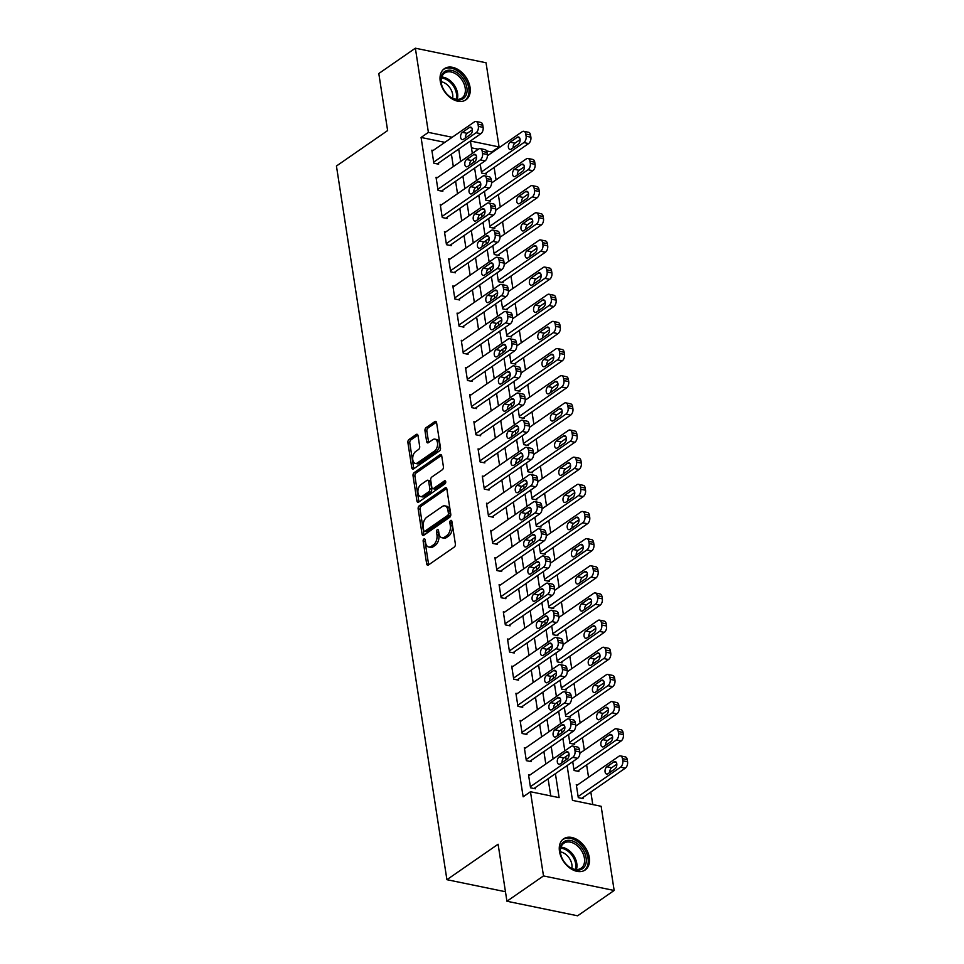 <?xml version="1.0" encoding="UTF-8"?>
<svg xmlns="http://www.w3.org/2000/svg" width="964" height="964" viewBox="0 0 964 964"><rect width="100%" height="100%" fill="white"/><g stroke="black" fill="none" stroke-linecap="round" stroke-linejoin="round"><path stroke-width="1.45" d="M423.919 538.997A1.675 1 -78.4 0 0 423.148 541.19L426.654 563.844A2.386 1.422 -78.4 0 0 427.606 565.181A2.386 1.422 -78.4 0 0 428.426 564.976L454.261 547.082A2.386 1.422 -78.4 0 0 455.37 543.949L451.863 521.295A1.675 1 -78.4 0 0 451.188 520.355A1.675 1 -78.4 0 0 450.622 520.5A1.675 1 -78.4 0 0 449.851 522.693L450.309 525.621A7.628 4.555 -78.4 0 1 446.766 535.623L444.609 537.117A7.628 4.555 -78.4 0 1 442.018 537.767A7.628 4.555 -78.4 0 1 438.957 533.478L438.512 530.537A1.675 1 -78.4 0 0 437.837 529.61A1.675 1 -78.4 0 0 437.27 529.742A1.675 1 -78.4 0 0 436.499 531.935L436.957 534.863A7.628 4.555 -78.4 0 1 433.414 544.877L431.257 546.371A7.628 4.555 -78.4 0 1 428.667 547.01A7.628 4.555 -78.4 0 1 425.606 542.72L425.16 539.792A1.675 1 -78.4 0 0 424.485 538.852A1.675 1 -78.4 0 0 423.919 538.997M425.22 540.226A1.675 1 -78.4 0 0 425.064 541.575L428.57 564.229A2.386 1.422 -78.4 0 0 428.715 564.784M451.923 521.729A1.675 1 -78.4 0 0 451.767 523.078L452.212 526.007L450.309 525.621M438.572 530.971A1.675 1 -78.4 0 0 438.415 532.333L438.861 535.261L436.957 534.863M470.046 87.326A18.943 12.906 -124.7 0 1 465.937 99.834A18.943 12.906 -124.7 0 1 450.658 97.918A18.943 12.906 -124.7 0 1 440.247 81.193A18.943 12.906 -124.7 0 1 444.368 68.685A18.943 12.906 -124.7 0 1 459.635 70.601A18.943 12.906 -124.7 0 1 470.046 87.326M589.281 857.478A18.943 12.906 -124.7 0 1 585.16 869.986A18.943 12.906 -124.7 0 1 569.893 868.07A18.943 12.906 -124.7 0 1 559.482 851.345A18.943 12.906 -124.7 0 1 563.591 838.837A18.943 12.906 -124.7 0 1 578.87 840.753A18.943 12.906 -124.7 0 1 589.281 857.478M418.014 435.595A2.386 1.422 -78.4 0 0 417.051 434.258A2.386 1.422 -78.4 0 0 416.243 434.463L408.989 439.488A2.386 1.422 -78.4 0 0 407.893 442.609L411.785 467.769A2.386 1.422 -78.4 0 0 412.737 469.119A2.386 1.422 -78.4 0 0 413.544 468.914L439.391 451.007A2.386 1.422 -78.4 0 0 440.5 447.886L436.596 422.726A2.386 1.422 -78.4 0 0 435.644 421.376A2.386 1.422 -78.4 0 0 434.836 421.581L426.076 427.654A2.386 1.422 -78.4 0 0 424.967 430.775L426.642 441.548A2.386 1.422 -78.4 0 0 427.594 442.886A2.386 1.422 -78.4 0 0 428.402 442.681L432.752 439.68A6.374 3.808 -78.4 0 1 434.921 439.138A6.374 3.808 -78.4 0 1 437.572 444.392A6.374 3.808 -78.4 0 1 434.511 451.08L417.496 462.865A6.374 3.808 -78.4 0 1 415.327 463.407A6.374 3.808 -78.4 0 1 412.688 458.153A6.374 3.808 -78.4 0 1 415.737 451.465L418.569 449.501A2.386 1.422 -78.4 0 0 419.677 446.368L418.014 435.595M567.097 765.573L572.483 800.385L601.138 806.29L614.164 890.471L577.605 915.8L506.931 901.244L498.099 844.223L446.91 879.686L336.436 166.013L387.624 130.562L378.792 73.529L415.363 48.2L486.037 62.756L499.063 146.938L470.408 141.033L472.324 153.397M506.931 901.244L543.491 875.927L530.465 791.733L559.12 797.638L555.409 773.67M444.874 142.347L421.075 137.454L523.151 796.806L530.465 791.733M421.075 137.454L428.39 132.381L415.363 48.2M419.256 505.799A2.386 1.422 -78.4 0 0 418.159 508.932L422.051 534.092A2.386 1.422 -78.4 0 0 423.003 535.43A2.386 1.422 -78.4 0 0 423.811 535.237L449.658 517.331A2.386 1.422 -78.4 0 0 450.766 514.21L446.862 489.037A2.386 1.422 -78.4 0 0 445.91 487.7A2.386 1.422 -78.4 0 0 445.103 487.904L419.256 505.799L421.172 506.196A2.386 1.422 -78.4 0 0 420.063 509.329L423.955 534.49A2.386 1.422 -78.4 0 0 424.1 535.032M416.918 500.931L413.026 475.77A2.386 1.422 -78.4 0 1 414.122 472.649L439.97 454.743A2.386 1.422 -78.4 0 1 440.777 454.538A2.386 1.422 -78.4 0 1 441.729 455.888L443.404 466.648A2.386 1.422 -78.4 0 1 442.295 469.781L431.812 477.035A2.386 1.422 -78.4 0 0 430.715 480.168L431.812 487.302A2.386 1.422 -78.4 0 0 432.776 488.652A2.386 1.422 -78.4 0 0 433.583 488.447L444.488 480.891A1.675 1 -78.4 0 1 445.055 480.747A1.675 1 -78.4 0 1 445.754 482.121A1.675 1 -78.4 0 1 444.958 483.868L418.677 502.075A2.386 1.422 -78.4 0 1 417.87 502.28A2.386 1.422 -78.4 0 1 416.918 500.931L418.822 501.328L414.93 476.168L413.026 475.77M550.757 795.915L548.094 778.743M545.817 764.006L543.889 751.583M541.611 736.845L539.683 724.422M537.406 709.685L535.478 697.273M533.2 682.536L531.272 670.113M528.995 655.375L527.067 642.964M524.79 628.215L522.874 615.803M520.584 601.066L518.668 588.643M516.379 573.905L514.463 561.494M512.173 546.757L510.257 534.333M507.98 519.596L506.052 507.172M503.774 492.435L501.846 480.024M499.569 465.287L497.641 452.863M495.363 438.126L493.435 425.702M491.158 410.965L489.242 398.554M486.953 383.817L485.037 371.393M482.747 356.656L480.831 344.244M478.542 329.507L476.626 317.084M474.348 302.347L472.42 289.923M470.143 275.186L468.215 262.774M465.937 248.037L464.009 235.614M461.732 220.877L459.804 208.453M457.526 193.716L455.598 181.304M453.321 166.567L451.405 154.144M529.863 775.044L528.525 774.779L530.537 787.805L535.321 788.793L535.153 787.709M525.657 747.895L524.32 747.618L526.332 760.656L531.116 761.632L530.947 760.548M521.452 720.735L520.114 720.457L522.139 733.496L526.91 734.484L526.742 733.387M517.246 693.586L515.909 693.309L517.933 706.335L522.705 707.323L522.536 706.238M513.041 666.425L511.703 666.148L513.728 679.186L518.499 680.162L518.331 679.078M508.847 639.265L507.51 638.987L509.522 652.026L514.294 653.014L514.125 651.929M504.642 612.116L503.304 611.839L505.317 624.865L510.089 625.853L509.92 624.768M500.437 584.955L499.099 584.678L501.111 597.716L505.883 598.692L505.726 597.608M496.231 557.794L494.894 557.529L496.906 570.555L501.69 571.544L501.521 570.459M492.026 530.646L490.688 530.369L492.7 543.407L497.484 544.383L497.316 543.298M487.82 503.485L486.483 503.208L488.507 516.246L493.279 517.234L493.11 516.138M483.615 476.324L482.277 476.059L484.302 489.085L489.073 490.074L488.905 488.989M479.409 449.176L478.072 448.899L480.096 461.937L484.868 462.913L484.699 461.828M475.216 422.015L473.866 421.738L475.891 434.776L480.662 435.764L480.494 434.68M471.01 394.866L469.673 394.589L471.685 407.615L476.457 408.603L476.288 407.519M466.805 367.706L465.467 367.429L467.48 380.467L472.252 381.443L472.095 380.358M462.599 340.545L461.262 340.268L463.274 353.306L468.058 354.294L467.889 353.21M458.394 313.396L457.057 313.119L459.069 326.157L463.853 327.133L463.684 326.049M454.189 286.236L452.851 285.959L454.875 298.997L459.647 299.985L459.479 298.888M449.983 259.075L448.646 258.81L450.67 271.836L455.442 272.824L455.273 271.74M445.778 231.926L444.44 231.649L446.465 244.687L451.236 245.663L451.068 244.579M441.584 204.766L440.235 204.488L442.259 217.527L447.031 218.515L446.862 217.43M437.379 177.617L436.041 177.34L438.054 190.366L442.825 191.354L442.657 190.27M433.173 150.456L431.836 150.179L433.848 163.217L438.62 164.193L438.451 163.109M592.776 804.566L590.836 792.047M588.558 777.297L586.63 764.886M584.353 750.149L582.425 737.725M580.147 722.988L578.219 710.576M575.942 695.839L574.014 683.416M571.736 668.679L569.82 656.255M567.531 641.518L565.615 629.106M563.325 614.369L561.409 601.946M559.12 587.209L557.204 574.797M554.927 560.048L552.999 547.636M550.721 532.899L548.793 520.476M546.516 505.738L544.588 493.327M542.31 478.59L540.382 466.166M538.105 451.429L536.189 439.006M533.899 424.268L531.983 411.857M529.694 397.12L527.778 384.696M525.488 369.959L523.572 357.548M521.295 342.798L519.367 330.387M517.09 315.65L515.162 303.226M512.884 288.489L510.956 276.078M508.679 261.34L506.751 248.917M504.473 234.18L502.545 221.756M500.268 207.019L498.352 194.608M496.062 179.87L494.146 167.447M491.857 152.71L491.748 151.999L486.567 150.926M478.337 149.239L471.468 147.829M577.617 784.877L576.279 784.6L578.292 797.638L583.075 798.626L582.907 797.541M572.724 761.681L574.086 770.489L578.87 771.465L578.701 770.381M568.519 734.52L569.881 743.328L574.664 744.304L574.496 743.22M564.314 707.359L565.687 716.168L570.459 717.156L570.29 716.071M560.12 680.21L561.482 689.019L566.254 689.995L566.085 688.911M555.915 653.05L557.276 661.858L562.048 662.846L561.879 661.75M551.709 625.889L553.071 634.698L557.843 635.686L557.674 634.601M547.504 598.74L548.865 607.549L553.637 608.525L553.469 607.441M543.298 571.58L544.66 580.388L549.444 581.376L549.275 580.292M539.093 544.419L540.455 553.228L545.238 554.216L545.07 553.131M534.887 517.27L536.249 526.079L541.033 527.055L540.864 525.97M530.682 490.11L532.056 498.918L536.827 499.906L536.659 498.822M526.489 462.961L527.85 471.77L532.622 472.746L532.453 471.661M522.283 435.8L523.645 444.609L528.417 445.597L528.248 444.5M518.078 408.64L519.439 417.448L524.211 418.436L524.042 417.352M513.872 381.491L515.234 390.3L520.006 391.276L519.837 390.191M509.667 354.33L511.028 363.139L515.8 364.127L515.644 363.042M505.461 327.17L506.823 335.978L511.607 336.966L511.438 335.882M501.256 300.021L502.618 308.829L507.401 309.806L507.233 308.721M497.05 272.86L498.424 281.669L503.196 282.657L503.027 281.572M492.845 245.712L494.219 254.52L498.991 255.496L498.822 254.412M488.652 218.551L490.013 227.359L494.785 228.348L494.616 227.251M484.446 191.39L485.808 200.199L490.58 201.187L490.411 200.102M480.241 164.242L481.602 173.05L486.374 174.026L486.205 172.942M446.91 879.686L505.461 891.736M614.164 890.471L543.491 875.927M491.748 151.999L499.063 146.938M473.228 159.229L473.71 162.314M474.613 168.134L476.529 180.557M477.433 186.389L477.915 189.462M478.807 195.294L480.735 207.718M481.639 213.538L482.108 216.623M483.012 222.455L484.94 234.867M485.844 240.699L486.314 243.772M487.218 249.604L489.146 262.027M490.049 267.859L490.519 270.932M491.423 276.764L493.351 289.176M494.255 295.008L494.725 298.093M495.629 303.925L497.557 316.337M498.448 322.169L498.93 325.242M499.834 331.074L501.75 343.497M502.654 349.329L503.136 352.402M504.039 358.234L505.955 370.646M506.859 376.478L507.341 379.563M508.245 385.383L510.161 397.807M511.065 403.639L511.547 406.712M512.45 412.544L514.366 424.967M515.27 430.788L515.74 433.872M516.644 439.704L518.572 452.116M519.476 457.948L519.945 461.021M520.849 466.853L522.777 479.277M523.681 485.109L524.151 488.182M525.055 494.014L526.983 506.425M527.886 512.258L528.356 515.342M529.26 521.175L531.188 533.586M532.08 539.418L532.562 542.491M533.466 548.323L535.382 560.747M536.285 566.579L536.767 569.652M537.671 575.484L539.587 587.895M540.491 593.728L540.973 596.812M541.876 602.633L543.792 615.056M544.696 620.888L545.178 623.961M546.082 629.793L547.998 642.217M548.902 648.037L549.384 651.122M550.275 656.954L552.203 669.365M553.107 675.198L553.577 678.27M554.481 684.103L556.409 696.526M557.312 702.358L557.782 705.431M558.686 711.263L560.614 723.687M561.518 729.507L561.988 732.592M562.892 738.424L564.82 750.836M565.723 756.668L566.193 759.74M452.188 137.286L428.39 132.381M553.119 758.933L551.203 746.522M548.926 731.784L546.998 719.361M544.72 704.624L542.792 692.2M540.515 677.463L538.587 665.052M536.309 650.314L534.381 637.891M532.104 623.154L530.176 610.73M527.898 595.993L525.983 583.582M523.693 568.844L521.777 556.421M519.488 541.684L517.572 529.272M515.282 514.535L513.366 502.111M511.089 487.374L509.161 474.951M506.883 460.214L504.955 447.802M502.678 433.065L500.75 420.641M498.472 405.904L496.544 393.481M494.267 378.744L492.351 366.332M490.061 351.595L488.146 339.171M485.856 324.434L483.94 312.023M481.651 297.286L479.735 284.862M477.457 270.125L475.529 257.701M473.252 242.964L471.324 230.553M469.046 215.816L467.118 203.392M464.841 188.655L462.913 176.231M460.635 161.494L458.719 149.083M428.667 547.01L430.583 547.407A7.628 4.555 -78.4 0 0 433.173 546.757L431.257 546.371M438.861 535.261A7.628 4.555 -78.4 0 1 435.33 545.263L433.173 546.757M442.018 537.767L443.934 538.165A7.628 4.555 -78.4 0 0 446.525 537.514L444.609 537.117M452.212 526.007A7.628 4.555 -78.4 0 1 448.682 536.02L446.525 537.514M446.718 488.495L421.172 506.196M423.702 530.357A1.675 1 -78.4 0 0 424.365 531.297A1.675 1 -78.4 0 0 424.931 531.152L447.621 515.439A1.675 1 -78.4 0 0 448.393 513.246L447.911 510.161A7.628 4.555 -78.4 0 0 444.862 505.871A7.628 4.555 -78.4 0 0 442.259 506.522L426.751 517.258A7.628 4.555 -78.4 0 0 423.22 527.26L423.702 530.357M424.365 531.297L426.281 531.682A1.675 1 -78.4 0 0 426.847 531.55L424.931 531.152M444.862 505.871L446.766 506.257A7.628 4.555 -78.4 0 1 449.827 510.546L450.296 513.643A1.675 1 -78.4 0 1 449.525 515.836L426.847 531.55M441.584 455.333L416.038 473.035A2.386 1.422 -78.4 0 0 414.93 476.168M432.776 488.652L434.68 489.037A2.386 1.422 -78.4 0 0 435.487 488.844L445.742 481.747M420.943 484.567A6.374 3.808 -78.4 0 0 417.894 491.254A6.374 3.808 -78.4 0 0 420.533 496.52A6.374 3.808 -78.4 0 0 422.702 495.978L428.703 491.833A2.386 1.422 -78.4 0 0 429.811 488.7L428.703 481.554A2.386 1.422 -78.4 0 0 427.751 480.217A2.386 1.422 -78.4 0 0 426.932 480.421L420.943 484.567M420.533 496.52L422.449 496.918A6.374 3.808 -78.4 0 0 424.618 496.376L422.702 495.978M427.751 480.217L429.655 480.614A2.386 1.422 -78.4 0 1 430.607 481.952L431.715 489.097A2.386 1.422 -78.4 0 1 430.607 492.218L424.618 496.376M415.327 463.407L417.243 463.805A6.374 3.808 -78.4 0 0 419.412 463.262L417.496 462.865M434.921 439.138L436.825 439.524A6.374 3.808 -78.4 0 1 439.476 444.79A6.374 3.808 -78.4 0 1 436.427 451.477L419.412 463.262M436.451 422.172L427.992 428.04A2.386 1.422 -78.4 0 0 426.883 431.173L428.546 441.934A2.386 1.422 -78.4 0 0 428.691 442.488M417.87 435.053L410.905 439.873A2.386 1.422 -78.4 0 0 409.796 443.006L413.689 468.167A2.386 1.422 -78.4 0 0 413.833 468.709M581.726 798.349L625.323 768.151A4.856 2.892 101.6 0 0 627.564 761.789L627.239 759.608A4.856 2.892 101.6 0 0 625.287 756.885L620.515 755.896A4.856 2.892 -78.4 0 0 618.864 756.306L576.448 785.696M620.515 755.896A4.856 2.892 -78.4 0 1 622.455 758.632L622.792 760.801A4.856 2.892 -78.4 0 1 620.539 767.175L578.123 796.553M616.827 764.175L611.658 767.754A3.892 2.314 -78.4 0 0 609.802 772.441M613.899 761.909L606.874 766.778A3.892 2.314 -78.4 0 0 605.018 770.851A3.892 2.314 -78.4 0 0 606.633 774.056A3.892 2.314 -78.4 0 0 607.959 773.731L614.972 768.862A3.892 2.314 -78.4 0 0 616.84 764.789A3.892 2.314 -78.4 0 0 615.225 761.584A3.892 2.314 -78.4 0 0 613.899 761.909L616.297 762.404M528.694 775.863L571.11 746.473A4.856 2.892 -78.4 0 1 572.761 746.064A4.856 2.892 -78.4 0 1 574.701 748.799L575.038 750.968A4.856 2.892 -78.4 0 1 572.785 757.343L530.369 786.72M533.984 788.516L577.569 758.319L572.785 757.343M566.145 752.077A3.892 2.314 101.6 0 1 567.471 751.751A3.892 2.314 101.6 0 1 569.085 754.957A3.892 2.314 101.6 0 1 567.218 759.029L560.205 763.898A3.892 2.314 101.6 0 1 558.879 764.223A3.892 2.314 101.6 0 1 557.264 761.018A3.892 2.314 101.6 0 1 559.12 756.945L566.145 752.077L568.555 752.571M562.048 762.608A3.892 2.314 101.6 0 1 563.904 757.933L569.073 754.342M572.761 746.064L577.532 747.052A4.856 2.892 101.6 0 1 579.485 749.775L579.822 751.956A4.856 2.892 101.6 0 1 577.569 758.319M577.532 771.188L621.117 741.003A4.856 2.892 101.6 0 0 623.371 734.628L623.033 732.459A4.856 2.892 101.6 0 0 621.081 729.724L616.309 728.736A4.856 2.892 -78.4 0 0 614.658 729.158L579.894 753.233M616.309 728.736A4.856 2.892 -78.4 0 1 618.249 731.471L618.587 733.64A4.856 2.892 -78.4 0 1 616.333 740.015L573.917 769.393M612.622 737.026L607.453 740.605A3.892 2.314 -78.4 0 0 605.597 745.293M609.694 734.761L602.669 739.617A3.892 2.314 -78.4 0 0 600.813 743.69A3.892 2.314 -78.4 0 0 602.428 746.907A3.892 2.314 -78.4 0 0 603.753 746.57L610.766 741.714A3.892 2.314 -78.4 0 0 612.634 737.629A3.892 2.314 -78.4 0 0 611.019 734.423A3.892 2.314 -78.4 0 0 609.694 734.761L612.104 735.255M573.327 744.039L616.912 713.842A4.856 2.892 101.6 0 0 619.165 707.468L618.828 705.299A4.856 2.892 101.6 0 0 616.876 702.563L612.104 701.587A4.856 2.892 -78.4 0 0 610.453 701.997L575.689 726.085M612.104 701.587A4.856 2.892 -78.4 0 1 614.056 704.31L614.381 706.491A4.856 2.892 -78.4 0 1 612.128 712.854L569.724 742.244M608.417 709.866L603.247 713.444A3.892 2.314 -78.4 0 0 601.391 718.132M605.488 707.6L598.463 712.468A3.892 2.314 -78.4 0 0 596.608 716.541A3.892 2.314 -78.4 0 0 598.222 719.746A3.892 2.314 -78.4 0 0 599.548 719.409L606.561 714.553A3.892 2.314 -78.4 0 0 608.429 710.48A3.892 2.314 -78.4 0 0 606.814 707.275A3.892 2.314 -78.4 0 0 605.488 707.6L607.898 708.094M569.122 716.879L612.706 686.681A4.856 2.892 101.6 0 0 614.96 680.319L614.622 678.138A4.856 2.892 101.6 0 0 612.67 675.415L607.898 674.426A4.856 2.892 -78.4 0 0 606.248 674.836L571.483 698.924M607.898 674.426A4.856 2.892 -78.4 0 1 609.851 677.162L610.188 679.331A4.856 2.892 -78.4 0 1 607.935 685.705L565.519 715.083M604.211 682.705L599.042 686.296A3.892 2.314 -78.4 0 0 597.198 690.971M601.283 680.439L594.27 685.308A3.892 2.314 -78.4 0 0 592.402 689.381A3.892 2.314 -78.4 0 0 594.017 692.586A3.892 2.314 -78.4 0 0 595.342 692.26L602.367 687.392A3.892 2.314 -78.4 0 0 604.223 683.319A3.892 2.314 -78.4 0 0 602.608 680.114A3.892 2.314 -78.4 0 0 601.283 680.439L603.693 680.933M524.488 748.703L566.904 719.325A4.856 2.892 -78.4 0 1 568.555 718.903A4.856 2.892 -78.4 0 1 570.507 721.638L570.833 723.807A4.856 2.892 -78.4 0 1 568.579 730.182L526.175 759.56M529.778 761.355L573.363 731.17L568.579 730.182M561.94 724.928A3.892 2.314 101.6 0 1 563.265 724.591A3.892 2.314 101.6 0 1 564.88 727.796A3.892 2.314 101.6 0 1 563.012 731.881L555.999 736.737A3.892 2.314 101.6 0 1 554.674 737.074A3.892 2.314 101.6 0 1 553.059 733.869A3.892 2.314 101.6 0 1 554.915 729.784L561.94 724.928L564.35 725.422M557.843 735.46A3.892 2.314 101.6 0 1 559.698 730.772L564.868 727.193M568.555 718.903L573.327 719.891A4.856 2.892 101.6 0 1 575.279 722.626L575.616 724.795A4.856 2.892 101.6 0 1 573.363 731.17M520.283 721.542L562.699 692.164A4.856 2.892 -78.4 0 1 564.35 691.754A4.856 2.892 -78.4 0 1 566.302 694.49L566.639 696.659A4.856 2.892 -78.4 0 1 564.386 703.033L521.97 732.411M525.573 734.207L569.158 704.009L564.386 703.033M557.734 697.767A3.892 2.314 101.6 0 1 559.06 697.442A3.892 2.314 101.6 0 1 560.674 700.647A3.892 2.314 101.6 0 1 558.819 704.72L551.794 709.588A3.892 2.314 101.6 0 1 550.468 709.914A3.892 2.314 101.6 0 1 548.853 706.708A3.892 2.314 101.6 0 1 550.721 702.636L557.734 697.767L560.144 698.261M553.637 708.299A3.892 2.314 101.6 0 1 555.493 703.612L560.662 700.033M564.35 691.754L569.122 692.73A4.856 2.892 101.6 0 1 571.074 695.466L571.411 697.635A4.856 2.892 101.6 0 1 569.158 704.009M516.077 694.393L558.493 665.015A4.856 2.892 -78.4 0 1 560.144 664.594A4.856 2.892 -78.4 0 1 562.096 667.329L562.434 669.498A4.856 2.892 -78.4 0 1 560.18 675.872L517.764 705.25M521.367 707.046L564.952 676.861L560.18 675.872M553.529 670.607A3.892 2.314 101.6 0 1 554.854 670.281A3.892 2.314 101.6 0 1 556.469 673.487A3.892 2.314 101.6 0 1 554.613 677.559L547.588 682.428A3.892 2.314 101.6 0 1 546.263 682.753A3.892 2.314 101.6 0 1 544.648 679.548A3.892 2.314 101.6 0 1 546.516 675.475L553.529 670.607L555.939 671.113M549.444 681.15A3.892 2.314 101.6 0 1 551.288 676.463L556.457 672.872M560.144 664.594L564.928 665.582A4.856 2.892 101.6 0 1 566.868 668.317L567.206 670.486A4.856 2.892 101.6 0 1 564.952 676.861M564.916 689.718L608.501 659.533A4.856 2.892 101.6 0 0 610.754 653.158L610.417 650.989A4.856 2.892 101.6 0 0 608.477 648.254L603.693 647.266A4.856 2.892 -78.4 0 0 602.042 647.688L567.278 671.763M603.693 647.266A4.856 2.892 -78.4 0 1 605.645 650.001L605.982 652.17A4.856 2.892 -78.4 0 1 603.729 658.545L561.313 687.922M600.006 655.556L594.836 659.135A3.892 2.314 -78.4 0 0 592.993 663.822M597.077 653.291L590.064 658.147A3.892 2.314 -78.4 0 0 588.197 662.232A3.892 2.314 -78.4 0 0 589.811 665.437A3.892 2.314 -78.4 0 0 591.137 665.1L598.162 660.244A3.892 2.314 -78.4 0 0 600.018 656.159A3.892 2.314 -78.4 0 0 598.403 652.953A3.892 2.314 -78.4 0 0 597.077 653.291L599.488 653.785M511.872 667.233L554.288 637.855A4.856 2.892 -78.4 0 1 555.939 637.445A4.856 2.892 -78.4 0 1 557.891 640.168L558.228 642.349A4.856 2.892 -78.4 0 1 555.975 648.712L513.559 678.102M517.162 679.885L560.747 649.7L555.975 648.712M549.323 643.458A3.892 2.314 101.6 0 1 550.649 643.121A3.892 2.314 101.6 0 1 552.264 646.338A3.892 2.314 101.6 0 1 550.408 650.411L543.383 655.267A3.892 2.314 101.6 0 1 542.057 655.604A3.892 2.314 101.6 0 1 540.455 652.399A3.892 2.314 101.6 0 1 542.31 648.314L549.323 643.458L551.733 643.952M545.238 653.99A3.892 2.314 101.6 0 1 547.082 649.302L552.252 645.723M555.939 637.445L560.723 638.421A4.856 2.892 101.6 0 1 562.663 641.156L563 643.325A4.856 2.892 101.6 0 1 560.747 649.7M577.689 843.849A16.4 11.158 -124.7 0 1 585.51 864.853A16.4 11.158 -124.7 0 1 568.724 866.588A16.4 11.158 -124.7 0 1 568.121 866.106A16.4 11.158 -124.7 0 1 561.229 856.165A16.4 11.158 -124.7 0 1 563.639 841.909A16.4 11.158 -124.7 0 1 577.689 843.849M567.941 865.949A15.183 10.339 55.3 0 0 568.326 866.262A15.183 10.339 55.3 0 0 581.123 868.203A15.183 10.339 55.3 0 0 576.629 845.199A15.183 10.339 55.3 0 0 563.832 843.247A15.183 10.339 55.3 0 0 561.313 856.381M560.385 851.875A11.954 8.134 -124.7 0 1 565.76 854.357A11.954 8.134 -124.7 0 1 571.833 868.407M583.931 870.697L583.895 870.721A18.822 12.821 55.3 0 0 583.931 870.697A18.822 12.821 55.3 0 0 578.352 842.162A18.822 12.821 55.3 0 0 562.482 839.74A18.822 12.821 55.3 0 0 562.458 839.764L562.482 839.74M441.09 82.422A16.4 11.158 -124.7 0 1 451.706 70.408A16.4 11.158 -124.7 0 1 466.877 87.724A16.4 11.158 -124.7 0 1 462.142 99.22A16.4 11.158 -124.7 0 1 448.899 95.954A16.4 11.158 -124.7 0 1 442.006 86.013A16.4 11.158 -124.7 0 1 441.09 82.422M448.718 95.797A15.183 10.339 55.3 0 0 461.901 98.063A15.183 10.339 55.3 0 0 465.19 88.037A15.183 10.339 55.3 0 0 456.852 74.626A15.183 10.339 55.3 0 0 444.609 73.095A15.183 10.339 55.3 0 0 441.307 83.121A15.183 10.339 55.3 0 0 442.09 86.23M441.163 81.723A11.954 8.134 -124.7 0 1 452.658 94.436A11.954 8.134 -124.7 0 1 452.61 98.256M464.696 100.545L464.672 100.569A18.822 12.821 55.3 0 0 464.696 100.545A18.822 12.821 55.3 0 0 468.781 88.122A18.822 12.821 55.3 0 0 458.442 71.493A18.822 12.821 55.3 0 0 443.259 69.601A18.822 12.821 55.3 0 0 443.235 69.613L443.235 69.613M560.711 662.569L604.295 632.372A4.856 2.892 101.6 0 0 606.549 625.998L606.211 623.829A4.856 2.892 101.6 0 0 604.271 621.093L599.488 620.117A4.856 2.892 -78.4 0 0 597.837 620.527L563.072 644.615M599.488 620.117A4.856 2.892 -78.4 0 1 601.44 622.852L601.777 625.021A4.856 2.892 -78.4 0 1 599.524 631.396L557.108 660.774M595.8 628.395L590.631 631.974A3.892 2.314 -78.4 0 0 588.787 636.662M592.872 626.13L585.859 630.998A3.892 2.314 -78.4 0 0 584.003 635.071A3.892 2.314 -78.4 0 0 585.606 638.276A3.892 2.314 -78.4 0 0 586.931 637.951L593.957 633.083A3.892 2.314 -78.4 0 0 595.812 629.01A3.892 2.314 -78.4 0 0 594.198 625.805A3.892 2.314 -78.4 0 0 592.872 626.13L595.282 626.624M556.505 635.409L600.09 605.223A4.856 2.892 101.6 0 0 602.343 598.849L602.006 596.68A4.856 2.892 101.6 0 0 600.066 593.945L595.294 592.956A4.856 2.892 -78.4 0 0 593.631 593.378L558.867 617.454M595.294 592.956A4.856 2.892 -78.4 0 1 597.234 595.692L597.572 597.861A4.856 2.892 -78.4 0 1 595.318 604.235L552.902 633.613M591.595 601.235L586.425 604.826A3.892 2.314 -78.4 0 0 584.582 609.513M588.679 598.969L581.654 603.838A3.892 2.314 -78.4 0 0 579.798 607.91A3.892 2.314 -78.4 0 0 581.413 611.116A3.892 2.314 -78.4 0 0 582.726 610.79L589.751 605.922A3.892 2.314 -78.4 0 0 591.607 601.849A3.892 2.314 -78.4 0 0 589.992 598.644A3.892 2.314 -78.4 0 0 588.679 598.969L591.077 599.475M552.3 608.248L595.885 578.063A4.856 2.892 101.6 0 0 598.138 571.688L597.801 569.519A4.856 2.892 101.6 0 0 595.86 566.784L591.089 565.808A4.856 2.892 -78.4 0 0 589.438 566.217L554.662 590.305M591.089 565.808A4.856 2.892 -78.4 0 1 593.029 568.531L593.366 570.712A4.856 2.892 -78.4 0 1 591.113 577.075L548.697 606.464M587.389 574.086L582.22 577.665A3.892 2.314 -78.4 0 0 580.376 582.352M584.473 571.821L577.448 576.677A3.892 2.314 -78.4 0 0 575.592 580.762A3.892 2.314 -78.4 0 0 577.207 583.967A3.892 2.314 -78.4 0 0 578.521 583.63L585.546 578.774A3.892 2.314 -78.4 0 0 587.401 574.701A3.892 2.314 -78.4 0 0 585.787 571.483A3.892 2.314 -78.4 0 0 584.473 571.821L586.871 572.315M548.094 581.099L591.679 550.902A4.856 2.892 101.6 0 0 593.932 544.539L593.607 542.358A4.856 2.892 101.6 0 0 591.655 539.635L586.883 538.647A4.856 2.892 -78.4 0 0 585.232 539.057L550.456 563.145M586.883 538.647A4.856 2.892 -78.4 0 1 588.823 541.382L589.161 543.551A4.856 2.892 -78.4 0 1 586.907 549.926L544.491 579.304M583.196 546.925L578.014 550.504A3.892 2.314 -78.4 0 0 576.171 555.192M580.268 544.66L573.243 549.528A3.892 2.314 -78.4 0 0 571.387 553.601A3.892 2.314 -78.4 0 0 573.002 556.806A3.892 2.314 -78.4 0 0 574.327 556.481L581.34 551.613A3.892 2.314 -78.4 0 0 583.196 547.54A3.892 2.314 -78.4 0 0 581.593 544.335A3.892 2.314 -78.4 0 0 580.268 544.66L582.666 545.154M543.901 553.938L587.486 523.753A4.856 2.892 101.6 0 0 589.739 517.379L589.402 515.21A4.856 2.892 101.6 0 0 587.45 512.474L582.678 511.486A4.856 2.892 -78.4 0 0 581.027 511.908L546.263 535.984M582.678 511.486A4.856 2.892 -78.4 0 1 584.618 514.222L584.955 516.391A4.856 2.892 -78.4 0 1 582.702 522.765L540.286 552.143M578.99 519.777L573.821 523.356A3.892 2.314 -78.4 0 0 571.965 528.043M576.062 517.511L569.037 522.368A3.892 2.314 -78.4 0 0 567.181 526.44A3.892 2.314 -78.4 0 0 568.796 529.658A3.892 2.314 -78.4 0 0 570.122 529.32L577.135 524.464A3.892 2.314 -78.4 0 0 579.003 520.379A3.892 2.314 -78.4 0 0 577.388 517.174A3.892 2.314 -78.4 0 0 576.062 517.511L578.472 518.005M507.667 640.084L550.082 610.694A4.856 2.892 -78.4 0 1 551.745 610.284A4.856 2.892 -78.4 0 1 553.685 613.02L554.023 615.189A4.856 2.892 -78.4 0 1 551.769 621.563L509.353 650.941M512.956 652.736L556.541 622.539L551.769 621.563M545.13 616.297A3.892 2.314 101.6 0 1 546.443 615.972A3.892 2.314 101.6 0 1 548.058 619.177A3.892 2.314 101.6 0 1 546.202 623.25L539.177 628.118A3.892 2.314 101.6 0 1 537.864 628.444A3.892 2.314 101.6 0 1 536.249 625.238A3.892 2.314 101.6 0 1 538.105 621.165L545.13 616.297L547.528 616.791M541.033 626.829A3.892 2.314 101.6 0 1 542.877 622.141L548.046 618.563M551.745 610.284L556.517 611.272A4.856 2.892 101.6 0 1 558.457 613.996L558.795 616.177A4.856 2.892 101.6 0 1 556.541 622.539M503.473 612.923L545.889 583.545A4.856 2.892 -78.4 0 1 547.54 583.124A4.856 2.892 -78.4 0 1 549.48 585.859L549.817 588.028A4.856 2.892 -78.4 0 1 547.564 594.402L505.148 623.78M508.751 625.576L552.336 595.391L547.564 594.402M540.924 589.149A3.892 2.314 101.6 0 1 542.238 588.811A3.892 2.314 101.6 0 1 543.853 592.017A3.892 2.314 101.6 0 1 541.997 596.101L534.972 600.958A3.892 2.314 101.6 0 1 533.658 601.295A3.892 2.314 101.6 0 1 532.044 598.078A3.892 2.314 101.6 0 1 533.899 594.005L540.924 589.149L543.322 589.643M536.827 599.68A3.892 2.314 101.6 0 1 538.671 594.993L543.841 591.414M547.54 583.124L552.312 584.112A4.856 2.892 101.6 0 1 554.252 586.847L554.589 589.016A4.856 2.892 101.6 0 1 552.336 595.391M499.268 585.763L541.684 556.385A4.856 2.892 -78.4 0 1 543.335 555.975A4.856 2.892 -78.4 0 1 545.275 558.698L545.612 560.879A4.856 2.892 -78.4 0 1 543.359 567.242L500.943 596.632M504.546 598.427L548.13 568.23L543.359 567.242M536.719 561.988A3.892 2.314 101.6 0 1 538.045 561.663A3.892 2.314 101.6 0 1 539.647 564.868A3.892 2.314 101.6 0 1 537.792 568.941L530.778 573.797A3.892 2.314 101.6 0 1 529.453 574.134A3.892 2.314 101.6 0 1 527.838 570.929A3.892 2.314 101.6 0 1 529.694 566.856L536.719 561.988L539.117 562.482M532.622 572.52A3.892 2.314 101.6 0 1 534.466 567.832L539.647 564.253M543.335 555.975L548.106 556.951A4.856 2.892 101.6 0 1 550.058 559.686L550.384 561.855A4.856 2.892 101.6 0 1 548.13 568.23M495.062 558.614L537.478 529.224A4.856 2.892 -78.4 0 1 539.129 528.814A4.856 2.892 -78.4 0 1 541.069 531.55L541.407 533.719A4.856 2.892 -78.4 0 1 539.153 540.093L496.737 569.471M500.352 571.266L543.937 541.069L539.153 540.093M532.514 534.827A3.892 2.314 101.6 0 1 533.839 534.502A3.892 2.314 101.6 0 1 535.454 537.707A3.892 2.314 101.6 0 1 533.586 541.78L526.573 546.648A3.892 2.314 101.6 0 1 525.247 546.974A3.892 2.314 101.6 0 1 523.633 543.768A3.892 2.314 101.6 0 1 525.488 539.695L532.514 534.827L534.924 535.321M528.417 545.359A3.892 2.314 101.6 0 1 530.272 540.671L535.442 537.093M539.129 528.814L543.901 529.802A4.856 2.892 101.6 0 1 545.853 532.526L546.19 534.707A4.856 2.892 101.6 0 1 543.937 541.069M490.857 531.453L533.273 502.075A4.856 2.892 -78.4 0 1 534.924 501.654A4.856 2.892 -78.4 0 1 536.864 504.389L537.201 506.558A4.856 2.892 -78.4 0 1 534.948 512.932L492.532 542.31M496.147 544.106L539.732 513.92L534.948 512.932M528.308 507.679A3.892 2.314 101.6 0 1 529.634 507.341A3.892 2.314 101.6 0 1 531.248 510.546A3.892 2.314 101.6 0 1 529.381 514.631L522.368 519.488A3.892 2.314 101.6 0 1 521.042 519.825A3.892 2.314 101.6 0 1 519.427 516.62A3.892 2.314 101.6 0 1 521.283 512.535L528.308 507.679L530.718 508.173M524.211 518.21A3.892 2.314 101.6 0 1 526.067 513.523L531.236 509.944M534.924 501.654L539.695 502.642A4.856 2.892 101.6 0 1 541.648 505.377L541.985 507.546A4.856 2.892 101.6 0 1 539.732 513.92M539.695 526.79L583.28 496.593A4.856 2.892 101.6 0 0 585.534 490.218L585.196 488.049A4.856 2.892 101.6 0 0 583.244 485.314L578.472 484.338A4.856 2.892 -78.4 0 0 576.821 484.747L542.057 508.835M578.472 484.338A4.856 2.892 -78.4 0 1 580.412 487.061L580.75 489.242A4.856 2.892 -78.4 0 1 578.496 495.604L536.092 524.994M574.785 492.616L569.616 496.195A3.892 2.314 -78.4 0 0 567.76 500.882M571.857 490.351L564.832 495.219A3.892 2.314 -78.4 0 0 562.976 499.292A3.892 2.314 -78.4 0 0 564.591 502.497A3.892 2.314 -78.4 0 0 565.916 502.16L572.929 497.304A3.892 2.314 -78.4 0 0 574.797 493.231A3.892 2.314 -78.4 0 0 573.182 490.025A3.892 2.314 -78.4 0 0 571.857 490.351L574.267 490.845M486.651 504.293L529.067 474.915A4.856 2.892 -78.4 0 1 530.718 474.505A4.856 2.892 -78.4 0 1 532.67 477.24L532.996 479.409A4.856 2.892 -78.4 0 1 530.754 485.784L488.338 515.162M491.941 516.957L535.526 486.76L530.754 485.784M524.103 480.518A3.892 2.314 101.6 0 1 525.428 480.193A3.892 2.314 101.6 0 1 527.043 483.398A3.892 2.314 101.6 0 1 525.175 487.471L518.162 492.339A3.892 2.314 101.6 0 1 516.837 492.664A3.892 2.314 101.6 0 1 515.222 489.459A3.892 2.314 101.6 0 1 517.09 485.386L524.103 480.518L526.513 481.012M520.006 491.05A3.892 2.314 101.6 0 1 521.861 486.362L527.031 482.783M530.718 474.505L535.49 475.481A4.856 2.892 101.6 0 1 537.442 478.216L537.779 480.385A4.856 2.892 101.6 0 1 535.526 486.76M535.49 499.629L579.075 469.432A4.856 2.892 101.6 0 0 581.328 463.069L580.991 460.888A4.856 2.892 101.6 0 0 579.039 458.165L574.267 457.177A4.856 2.892 -78.4 0 0 572.616 457.587L537.852 481.675M574.267 457.177A4.856 2.892 -78.4 0 1 576.219 459.912L576.556 462.081A4.856 2.892 -78.4 0 1 574.303 468.456L531.887 497.834M570.58 465.455L565.41 469.034A3.892 2.314 -78.4 0 0 563.554 473.722M567.651 463.19L560.638 468.058A3.892 2.314 -78.4 0 0 558.771 472.131A3.892 2.314 -78.4 0 0 560.385 475.336A3.892 2.314 -78.4 0 0 561.711 475.011L568.724 470.143A3.892 2.314 -78.4 0 0 570.592 466.07A3.892 2.314 -78.4 0 0 568.977 462.865A3.892 2.314 -78.4 0 0 567.651 463.19L570.061 463.684M482.446 477.144L524.862 447.766A4.856 2.892 -78.4 0 1 526.513 447.344A4.856 2.892 -78.4 0 1 528.465 450.08L528.802 452.249A4.856 2.892 -78.4 0 1 526.549 458.623L484.133 488.001M487.736 489.796L531.321 459.611L526.549 458.623M519.897 453.357A3.892 2.314 101.6 0 1 521.223 453.032A3.892 2.314 101.6 0 1 522.837 456.237A3.892 2.314 101.6 0 1 520.982 460.31L513.957 465.178A3.892 2.314 101.6 0 1 512.631 465.504A3.892 2.314 101.6 0 1 511.016 462.298A3.892 2.314 101.6 0 1 512.884 458.225L519.897 453.357L522.307 453.863M515.812 463.901A3.892 2.314 101.6 0 1 517.656 459.213L522.825 455.623M526.513 447.344L531.297 448.332A4.856 2.892 101.6 0 1 533.237 451.068L533.574 453.237A4.856 2.892 101.6 0 1 531.321 459.611M531.284 472.468L574.869 442.283A4.856 2.892 101.6 0 0 577.123 435.909L576.785 433.74A4.856 2.892 101.6 0 0 574.845 431.004L570.061 430.016A4.856 2.892 -78.4 0 0 568.411 430.438L533.646 454.514M570.061 430.016A4.856 2.892 -78.4 0 1 572.014 432.752L572.351 434.921A4.856 2.892 -78.4 0 1 570.098 441.295L527.682 470.673M566.374 438.307L561.205 441.886A3.892 2.314 -78.4 0 0 559.361 446.573M563.446 436.041L556.433 440.897A3.892 2.314 -78.4 0 0 554.565 444.982A3.892 2.314 -78.4 0 0 556.18 448.188A3.892 2.314 -78.4 0 0 557.505 447.85L564.53 442.994A3.892 2.314 -78.4 0 0 566.386 438.909A3.892 2.314 -78.4 0 0 564.771 435.704A3.892 2.314 -78.4 0 0 563.446 436.041L565.856 436.535M478.24 449.983L520.656 420.605A4.856 2.892 -78.4 0 1 522.307 420.196A4.856 2.892 -78.4 0 1 524.259 422.919L524.597 425.1A4.856 2.892 -78.4 0 1 522.343 431.462L479.927 460.852M483.53 462.636L527.115 432.45L522.343 431.462M515.692 426.209A3.892 2.314 101.6 0 1 517.017 425.871A3.892 2.314 101.6 0 1 518.632 429.076A3.892 2.314 101.6 0 1 516.776 433.161L509.751 438.018A3.892 2.314 101.6 0 1 508.426 438.355A3.892 2.314 101.6 0 1 506.811 435.15A3.892 2.314 101.6 0 1 508.679 431.065L515.692 426.209L518.102 426.703M511.607 436.74A3.892 2.314 101.6 0 1 513.451 432.053L518.62 428.474M522.307 420.196L527.091 421.172A4.856 2.892 101.6 0 1 529.031 423.907L529.369 426.076A4.856 2.892 101.6 0 1 527.115 432.45M527.079 445.32L570.664 415.123A4.856 2.892 101.6 0 0 572.917 408.748L572.58 406.579A4.856 2.892 101.6 0 0 570.64 403.844L565.856 402.868A4.856 2.892 -78.4 0 0 564.205 403.277L529.441 427.365M565.856 402.868A4.856 2.892 -78.4 0 1 567.808 405.603L568.145 407.772A4.856 2.892 -78.4 0 1 565.892 414.146L523.476 443.524M562.169 411.146L556.999 414.725A3.892 2.314 -78.4 0 0 555.156 419.412M559.241 408.881L552.227 413.749A3.892 2.314 -78.4 0 0 550.36 417.822A3.892 2.314 -78.4 0 0 551.974 421.027A3.892 2.314 -78.4 0 0 553.3 420.702L560.325 415.833A3.892 2.314 -78.4 0 0 562.181 411.761A3.892 2.314 -78.4 0 0 560.566 408.555A3.892 2.314 -78.4 0 0 559.241 408.881L561.651 409.375M474.035 422.834L516.451 393.445A4.856 2.892 -78.4 0 1 518.102 393.035A4.856 2.892 -78.4 0 1 520.054 395.77L520.391 397.939A4.856 2.892 -78.4 0 1 518.138 404.314L475.722 433.692M479.325 435.487L522.91 405.29L518.138 404.314M511.498 399.048A3.892 2.314 101.6 0 1 512.812 398.722A3.892 2.314 101.6 0 1 514.427 401.928A3.892 2.314 101.6 0 1 512.571 406.001L505.546 410.869A3.892 2.314 101.6 0 1 504.232 411.194A3.892 2.314 101.6 0 1 502.618 407.989A3.892 2.314 101.6 0 1 504.473 403.916L511.498 399.048L513.896 399.542M507.401 409.579A3.892 2.314 101.6 0 1 509.245 404.892L514.414 401.313M518.102 393.035L522.886 394.023A4.856 2.892 101.6 0 1 524.826 396.746L525.163 398.927A4.856 2.892 101.6 0 1 522.91 405.29M522.874 418.159L566.458 387.974A4.856 2.892 101.6 0 0 568.712 381.599L568.374 379.43A4.856 2.892 101.6 0 0 566.434 376.695L561.663 375.707A4.856 2.892 -78.4 0 0 560 376.129L525.235 400.205M561.663 375.707A4.856 2.892 -78.4 0 1 563.603 378.442L563.94 380.611A4.856 2.892 -78.4 0 1 561.687 386.986L519.271 416.364M557.963 383.985L552.794 387.576A3.892 2.314 -78.4 0 0 550.95 392.264M555.047 381.72L548.022 386.588A3.892 2.314 -78.4 0 0 546.166 390.661A3.892 2.314 -78.4 0 0 547.781 393.866A3.892 2.314 -78.4 0 0 549.094 393.541L556.12 388.673A3.892 2.314 -78.4 0 0 557.975 384.6A3.892 2.314 -78.4 0 0 556.361 381.395A3.892 2.314 -78.4 0 0 555.047 381.72L557.445 382.226M469.842 395.674L512.246 366.296A4.856 2.892 -78.4 0 1 513.908 365.874A4.856 2.892 -78.4 0 1 515.848 368.609L516.186 370.779A4.856 2.892 -78.4 0 1 513.933 377.153L471.517 406.531M475.119 408.326L518.704 378.141L513.933 377.153M507.293 371.899A3.892 2.314 101.6 0 1 508.606 371.562A3.892 2.314 101.6 0 1 510.221 374.767A3.892 2.314 101.6 0 1 508.365 378.84L501.34 383.708A3.892 2.314 101.6 0 1 500.027 384.046A3.892 2.314 101.6 0 1 498.412 380.828A3.892 2.314 101.6 0 1 500.268 376.755L507.293 371.899L509.691 372.393M503.196 382.431A3.892 2.314 101.6 0 1 505.04 377.743L510.209 374.165M513.908 365.874L518.68 366.862A4.856 2.892 101.6 0 1 520.62 369.598L520.958 371.767A4.856 2.892 101.6 0 1 518.704 378.141M518.668 390.998L562.253 360.813A4.856 2.892 101.6 0 0 564.506 354.439L564.169 352.27A4.856 2.892 101.6 0 0 562.229 349.534L557.457 348.558A4.856 2.892 -78.4 0 0 555.794 348.968L521.03 373.056M557.457 348.558A4.856 2.892 -78.4 0 1 559.397 351.282L559.735 353.463A4.856 2.892 -78.4 0 1 557.481 359.825L515.065 389.215M553.758 356.837L548.588 360.416A3.892 2.314 -78.4 0 0 546.745 365.103M550.842 354.571L543.817 359.427A3.892 2.314 -78.4 0 0 541.961 363.512A3.892 2.314 -78.4 0 0 543.576 366.718A3.892 2.314 -78.4 0 0 544.889 366.38L551.914 361.524A3.892 2.314 -78.4 0 0 553.77 357.439A3.892 2.314 -78.4 0 0 552.155 354.234A3.892 2.314 -78.4 0 0 550.842 354.571L553.24 355.065M465.636 368.513L508.052 339.135A4.856 2.892 -78.4 0 1 509.703 338.726A4.856 2.892 -78.4 0 1 511.643 341.449L511.98 343.63A4.856 2.892 -78.4 0 1 509.727 349.992L467.311 379.382M470.914 381.178L514.499 350.98L509.727 349.992M503.088 344.738A3.892 2.314 101.6 0 1 504.401 344.401A3.892 2.314 101.6 0 1 506.016 347.618A3.892 2.314 101.6 0 1 504.16 351.691L497.135 356.547A3.892 2.314 101.6 0 1 495.821 356.885A3.892 2.314 101.6 0 1 494.207 353.68A3.892 2.314 101.6 0 1 496.062 349.607L503.088 344.738L505.485 345.233M498.991 355.27A3.892 2.314 101.6 0 1 500.834 350.583L506.004 347.004M509.703 338.726L514.475 339.702A4.856 2.892 101.6 0 1 516.415 342.437L516.752 344.606A4.856 2.892 101.6 0 1 514.499 350.98M514.463 363.85L558.048 333.652A4.856 2.892 101.6 0 0 560.301 327.29L559.964 325.109A4.856 2.892 101.6 0 0 558.023 322.386L553.252 321.398A4.856 2.892 -78.4 0 0 551.601 321.807L516.825 345.895M553.252 321.398A4.856 2.892 -78.4 0 1 555.192 324.133L555.529 326.302A4.856 2.892 -78.4 0 1 553.276 332.676L510.86 362.054M549.552 329.676L544.383 333.255A3.892 2.314 -78.4 0 0 542.539 337.942M546.636 327.411L539.611 332.279A3.892 2.314 -78.4 0 0 537.755 336.352A3.892 2.314 -78.4 0 0 539.37 339.557A3.892 2.314 -78.4 0 0 540.683 339.232L547.709 334.363A3.892 2.314 -78.4 0 0 549.564 330.291A3.892 2.314 -78.4 0 0 547.95 327.085A3.892 2.314 -78.4 0 0 546.636 327.411L549.034 327.905M510.269 336.689L553.854 306.504A4.856 2.892 101.6 0 0 556.108 300.129L555.77 297.96A4.856 2.892 101.6 0 0 553.818 295.225L549.046 294.237A4.856 2.892 -78.4 0 0 547.395 294.659L512.619 318.735M549.046 294.237A4.856 2.892 -78.4 0 1 550.986 296.972L551.324 299.141A4.856 2.892 -78.4 0 1 549.07 305.516L506.654 334.894M545.359 302.527L540.189 306.106A3.892 2.314 -78.4 0 0 538.334 310.794M542.431 300.262L535.406 305.118A3.892 2.314 -78.4 0 0 533.55 309.191A3.892 2.314 -78.4 0 0 535.165 312.408A3.892 2.314 -78.4 0 0 536.49 312.071L543.503 307.203A3.892 2.314 -78.4 0 0 545.371 303.13A3.892 2.314 -78.4 0 0 543.756 299.925A3.892 2.314 -78.4 0 0 542.431 300.262L544.841 300.756M506.064 309.54L549.649 279.343A4.856 2.892 101.6 0 0 551.902 272.969L551.565 270.8A4.856 2.892 101.6 0 0 549.613 268.064L544.841 267.088A4.856 2.892 -78.4 0 0 543.19 267.498L508.426 291.586M544.841 267.088A4.856 2.892 -78.4 0 1 546.781 269.812L547.118 271.993A4.856 2.892 -78.4 0 1 544.865 278.355L502.449 307.745M541.153 275.367L535.984 278.945A3.892 2.314 -78.4 0 0 534.128 283.633M538.225 273.101L531.2 277.969A3.892 2.314 -78.4 0 0 529.344 282.042A3.892 2.314 -78.4 0 0 530.959 285.248A3.892 2.314 -78.4 0 0 532.285 284.91L539.298 280.054A3.892 2.314 -78.4 0 0 541.166 275.981A3.892 2.314 -78.4 0 0 539.551 272.764A3.892 2.314 -78.4 0 0 538.225 273.101L540.635 273.595M501.858 282.38L545.443 252.182A4.856 2.892 101.6 0 0 547.697 245.82L547.359 243.639A4.856 2.892 101.6 0 0 545.407 240.916L540.635 239.928A4.856 2.892 -78.4 0 0 538.984 240.337L504.22 264.425M540.635 239.928A4.856 2.892 -78.4 0 1 542.587 242.663L542.913 244.832A4.856 2.892 -78.4 0 1 540.671 251.206L498.255 280.584M536.948 248.206L531.779 251.785A3.892 2.314 -78.4 0 0 529.923 256.472M534.02 245.941L527.007 250.809A3.892 2.314 -78.4 0 0 525.139 254.882A3.892 2.314 -78.4 0 0 526.754 258.087A3.892 2.314 -78.4 0 0 528.079 257.762L535.092 252.893A3.892 2.314 -78.4 0 0 536.96 248.82A3.892 2.314 -78.4 0 0 535.345 245.615A3.892 2.314 -78.4 0 0 534.02 245.941L536.43 246.435M497.653 255.219L541.238 225.034A4.856 2.892 101.6 0 0 543.491 218.659L543.154 216.49A4.856 2.892 101.6 0 0 541.214 213.755L536.43 212.767A4.856 2.892 -78.4 0 0 534.779 213.189L500.015 237.265M536.43 212.767A4.856 2.892 -78.4 0 1 538.382 215.502L538.719 217.671A4.856 2.892 -78.4 0 1 536.466 224.046L494.05 253.424M532.743 221.057L527.573 224.636A3.892 2.314 -78.4 0 0 525.729 229.324M529.814 218.792L522.801 223.648A3.892 2.314 -78.4 0 0 520.934 227.733A3.892 2.314 -78.4 0 0 522.548 230.938A3.892 2.314 -78.4 0 0 523.874 230.601L530.899 225.745A3.892 2.314 -78.4 0 0 532.755 221.66A3.892 2.314 -78.4 0 0 531.14 218.454A3.892 2.314 -78.4 0 0 529.814 218.792L532.224 219.286M461.431 341.364L503.847 311.974A4.856 2.892 -78.4 0 1 505.498 311.565A4.856 2.892 -78.4 0 1 507.438 314.3L507.775 316.469A4.856 2.892 -78.4 0 1 505.522 322.844L463.106 352.222M466.721 354.017L510.305 323.82L505.522 322.844M498.882 317.578A3.892 2.314 101.6 0 1 500.208 317.252A3.892 2.314 101.6 0 1 501.822 320.458A3.892 2.314 101.6 0 1 499.954 324.531L492.941 329.399A3.892 2.314 101.6 0 1 491.616 329.724A3.892 2.314 101.6 0 1 490.001 326.519A3.892 2.314 101.6 0 1 491.857 322.446L498.882 317.578L501.292 318.072M494.785 328.109A3.892 2.314 101.6 0 1 496.641 323.422L501.81 319.843M505.498 311.565L510.269 312.553A4.856 2.892 101.6 0 1 512.221 315.276L512.559 317.457A4.856 2.892 101.6 0 1 510.305 323.82M457.225 314.204L499.641 284.826A4.856 2.892 -78.4 0 1 501.292 284.404A4.856 2.892 -78.4 0 1 503.232 287.139L503.57 289.308A4.856 2.892 -78.4 0 1 501.316 295.683L458.9 325.061M462.515 326.856L506.1 296.671L501.316 295.683M494.677 290.429A3.892 2.314 101.6 0 1 496.002 290.092A3.892 2.314 101.6 0 1 497.617 293.297A3.892 2.314 101.6 0 1 495.749 297.382L488.736 302.238A3.892 2.314 101.6 0 1 487.41 302.576A3.892 2.314 101.6 0 1 485.796 299.37A3.892 2.314 101.6 0 1 487.651 295.285L494.677 290.429L497.087 290.923M490.58 300.961A3.892 2.314 101.6 0 1 492.435 296.273L497.605 292.695M501.292 284.404L506.064 285.392A4.856 2.892 101.6 0 1 508.016 288.128L508.353 290.297A4.856 2.892 101.6 0 1 506.1 296.671M453.02 287.043L495.436 257.665A4.856 2.892 -78.4 0 1 497.087 257.255A4.856 2.892 -78.4 0 1 499.039 259.991L499.364 262.16A4.856 2.892 -78.4 0 1 497.123 268.534L454.707 297.912M458.31 299.708L501.895 269.51L497.123 268.534M490.471 263.268A3.892 2.314 101.6 0 1 491.797 262.943A3.892 2.314 101.6 0 1 493.411 266.148A3.892 2.314 101.6 0 1 491.544 270.221L484.531 275.089A3.892 2.314 101.6 0 1 483.205 275.415A3.892 2.314 101.6 0 1 481.59 272.21A3.892 2.314 101.6 0 1 483.458 268.137L490.471 263.268L492.881 263.762M486.374 273.8A3.892 2.314 101.6 0 1 488.23 269.113L493.399 265.534M497.087 257.255L501.858 258.232A4.856 2.892 101.6 0 1 503.811 260.967L504.148 263.136A4.856 2.892 101.6 0 1 501.895 269.51M448.814 259.894L491.23 230.504A4.856 2.892 -78.4 0 1 492.881 230.095A4.856 2.892 -78.4 0 1 494.833 232.83L495.171 234.999A4.856 2.892 -78.4 0 1 492.917 241.374L450.501 270.751M454.104 272.547L497.689 242.362L492.917 241.374M486.266 236.108A3.892 2.314 101.6 0 1 487.591 235.782A3.892 2.314 101.6 0 1 489.206 238.988A3.892 2.314 101.6 0 1 487.35 243.061L480.325 247.929A3.892 2.314 101.6 0 1 479 248.254A3.892 2.314 101.6 0 1 477.385 245.049A3.892 2.314 101.6 0 1 479.253 240.976L486.266 236.108L488.676 236.614M482.181 246.651A3.892 2.314 101.6 0 1 484.024 241.964L489.194 238.373M492.881 230.095L497.653 231.083A4.856 2.892 101.6 0 1 499.605 233.818L499.942 235.987A4.856 2.892 101.6 0 1 497.689 242.362M444.609 232.734L487.025 203.356A4.856 2.892 -78.4 0 1 488.676 202.946A4.856 2.892 -78.4 0 1 490.628 205.669L490.965 207.85A4.856 2.892 -78.4 0 1 488.712 214.213L446.296 243.603M449.899 245.386L493.484 215.201L488.712 214.213M482.06 208.959A3.892 2.314 101.6 0 1 483.386 208.622A3.892 2.314 101.6 0 1 485 211.827A3.892 2.314 101.6 0 1 483.145 215.912L476.12 220.768A3.892 2.314 101.6 0 1 474.794 221.105A3.892 2.314 101.6 0 1 473.179 217.9A3.892 2.314 101.6 0 1 475.047 213.815L482.06 208.959L484.47 209.453M477.975 219.491A3.892 2.314 101.6 0 1 479.819 214.803L484.988 211.224M488.676 202.946L493.46 203.922A4.856 2.892 101.6 0 1 495.4 206.657L495.737 208.827A4.856 2.892 101.6 0 1 493.484 215.201M493.448 228.07L537.032 197.873A4.856 2.892 101.6 0 0 539.286 191.499L538.948 189.33A4.856 2.892 101.6 0 0 537.008 186.594L532.224 185.618A4.856 2.892 -78.4 0 0 530.574 186.028L495.809 210.116M532.224 185.618A4.856 2.892 -78.4 0 1 534.177 188.354L534.514 190.523A4.856 2.892 -78.4 0 1 532.261 196.897L489.845 226.275M528.537 193.897L523.368 197.475A3.892 2.314 -78.4 0 0 521.524 202.163M525.609 191.631L518.596 196.499A3.892 2.314 -78.4 0 0 516.728 200.572A3.892 2.314 -78.4 0 0 518.343 203.778A3.892 2.314 -78.4 0 0 519.668 203.452L526.693 198.584A3.892 2.314 -78.4 0 0 528.549 194.511A3.892 2.314 -78.4 0 0 526.934 191.306A3.892 2.314 -78.4 0 0 525.609 191.631L528.019 192.125M440.403 205.585L482.819 176.195A4.856 2.892 -78.4 0 1 484.47 175.785A4.856 2.892 -78.4 0 1 486.422 178.521L486.76 180.69A4.856 2.892 -78.4 0 1 484.506 187.064L442.09 216.442M445.693 218.238L489.278 188.04L484.506 187.064M477.855 181.798A3.892 2.314 101.6 0 1 479.18 181.473A3.892 2.314 101.6 0 1 480.795 184.678A3.892 2.314 101.6 0 1 478.939 188.751L471.914 193.619A3.892 2.314 101.6 0 1 470.589 193.945A3.892 2.314 101.6 0 1 468.986 190.739A3.892 2.314 101.6 0 1 470.842 186.667L477.855 181.798L480.265 182.292M473.77 192.33A3.892 2.314 101.6 0 1 475.613 187.643L480.783 184.064M484.47 175.785L489.254 176.773A4.856 2.892 101.6 0 1 491.194 179.497L491.532 181.678A4.856 2.892 101.6 0 1 489.278 188.04M489.242 200.91L532.827 170.724A4.856 2.892 101.6 0 0 535.08 164.35L534.743 162.181A4.856 2.892 101.6 0 0 532.803 159.446L528.019 158.458A4.856 2.892 -78.4 0 0 526.368 158.867L491.604 182.955M528.019 158.458A4.856 2.892 -78.4 0 1 529.971 161.193L530.308 163.362A4.856 2.892 -78.4 0 1 528.055 169.736L485.639 199.114M524.332 166.736L519.162 170.327A3.892 2.314 -78.4 0 0 517.319 175.014M521.416 164.47L514.39 169.339A3.892 2.314 -78.4 0 0 512.535 173.412A3.892 2.314 -78.4 0 0 514.149 176.617A3.892 2.314 -78.4 0 0 515.463 176.292L522.488 171.423A3.892 2.314 -78.4 0 0 524.344 167.35A3.892 2.314 -78.4 0 0 522.729 164.145A3.892 2.314 -78.4 0 0 521.416 164.47L523.813 164.977M436.21 178.424L478.614 149.046A4.856 2.892 -78.4 0 1 480.277 148.625A4.856 2.892 -78.4 0 1 482.217 151.36L482.554 153.529A4.856 2.892 -78.4 0 1 480.301 159.904L437.885 189.281M441.488 191.077L485.073 160.892L480.301 159.904M473.661 154.65A3.892 2.314 101.6 0 1 474.975 154.312A3.892 2.314 101.6 0 1 476.59 157.518A3.892 2.314 101.6 0 1 474.734 161.59L467.709 166.459A3.892 2.314 101.6 0 1 466.395 166.796A3.892 2.314 101.6 0 1 464.781 163.579A3.892 2.314 101.6 0 1 466.636 159.506L473.661 154.65L476.059 155.144M469.564 165.181A3.892 2.314 101.6 0 1 471.408 160.494L476.578 156.915M480.277 148.625L485.049 149.613A4.856 2.892 101.6 0 1 486.989 152.348L487.326 154.517A4.856 2.892 101.6 0 1 485.073 160.892M485.037 173.749L528.621 143.564A4.856 2.892 101.6 0 0 530.875 137.189L530.537 135.02A4.856 2.892 101.6 0 0 528.597 132.285L523.826 131.309A4.856 2.892 -78.4 0 0 522.163 131.719L487.398 155.794M523.826 131.309A4.856 2.892 -78.4 0 1 525.766 134.032L526.103 136.213A4.856 2.892 -78.4 0 1 523.85 142.576L481.434 171.966M520.126 139.587L514.957 143.166A3.892 2.314 -78.4 0 0 513.113 147.854M517.21 137.322L510.185 142.178A3.892 2.314 -78.4 0 0 508.329 146.263A3.892 2.314 -78.4 0 0 509.944 149.468A3.892 2.314 -78.4 0 0 511.257 149.131L518.283 144.275A3.892 2.314 -78.4 0 0 520.138 140.19A3.892 2.314 -78.4 0 0 518.524 136.984A3.892 2.314 -78.4 0 0 517.21 137.322L519.608 137.816M432.005 151.264L474.421 121.886A4.856 2.892 -78.4 0 1 476.071 121.476A4.856 2.892 -78.4 0 1 478.011 124.199L478.349 126.38A4.856 2.892 -78.4 0 1 476.096 132.743L433.68 162.133M437.282 163.928L480.867 133.731L476.096 132.743M469.456 127.489A3.892 2.314 101.6 0 1 470.769 127.152A3.892 2.314 101.6 0 1 472.384 130.369A3.892 2.314 101.6 0 1 470.528 134.442L463.503 139.298A3.892 2.314 101.6 0 1 462.19 139.635A3.892 2.314 101.6 0 1 460.575 136.43A3.892 2.314 101.6 0 1 462.431 132.357L469.456 127.489L471.854 127.983M465.359 138.021A3.892 2.314 101.6 0 1 467.203 133.333L472.372 129.754M476.071 121.476L480.843 122.452A4.856 2.892 101.6 0 1 482.783 125.187L483.121 127.356A4.856 2.892 101.6 0 1 480.867 133.731M425.064 541.575L423.148 541.19M451.767 523.078L449.851 522.693M438.415 532.333L436.499 531.935M435.33 545.263L433.414 544.877M448.682 536.02L446.766 535.623M428.57 564.229L426.654 563.844M446.573 488.206L445.103 487.904M423.955 534.49L422.051 534.092M420.063 509.329L418.159 508.932M449.525 515.836L447.621 515.439M450.296 513.643L448.393 513.246M449.827 510.546L447.911 510.161M416.038 473.035L414.122 472.649M441.44 455.044L439.97 454.743M435.487 488.844L433.583 488.447M445.525 481.096L444.488 480.891M430.607 492.218L428.703 491.833M431.715 489.097L429.811 488.7M430.607 481.952L428.703 481.554M436.427 451.477L434.511 451.08M428.546 441.934L426.642 441.548M426.883 431.173L424.967 430.775M427.992 428.04L426.076 427.654M436.306 421.883L434.836 421.581M413.689 468.167L411.785 467.769M409.796 443.006L407.893 442.609M410.905 439.873L408.989 439.488M417.725 434.764L416.243 434.463M620.539 767.175L625.323 768.151M622.792 760.801L627.564 761.789M622.455 758.632L627.239 759.608M611.658 767.754L606.874 766.778M579.485 749.775L574.701 748.799M579.822 751.956L575.038 750.968M559.12 756.945L563.904 757.933M616.333 740.015L621.117 741.003M618.587 733.64L623.371 734.628M618.249 731.471L623.033 732.459M607.453 740.605L602.669 739.617M612.128 712.854L616.912 713.842M614.381 706.491L619.165 707.468M614.056 704.31L618.828 705.299M603.247 713.444L598.463 712.468M607.935 685.705L612.706 686.681M610.188 679.331L614.96 680.319M609.851 677.162L614.622 678.138M599.042 686.296L594.27 685.308M575.279 722.626L570.507 721.638M575.616 724.795L570.833 723.807M554.915 729.784L559.698 730.772M571.074 695.466L566.302 694.49M571.411 697.635L566.639 696.659M550.721 702.636L555.493 703.612M566.868 668.317L562.096 667.329M567.206 670.486L562.434 669.498M546.516 675.475L551.288 676.463M603.729 658.545L608.501 659.533M605.982 652.17L610.754 653.158M605.645 650.001L610.417 650.989M594.836 659.135L590.064 658.147M562.663 641.156L557.891 640.168M563 643.325L558.228 642.349M542.31 648.314L547.082 649.302M560.94 847.211A15.183 10.339 -124.7 0 1 569.001 850.477A15.183 10.339 -124.7 0 1 576.388 869.528M575.388 869.444A14.689 10.002 55.3 0 0 568.145 851.32A14.689 10.002 55.3 0 0 560.662 848.175M441.717 77.06A15.183 10.339 -124.7 0 1 457.563 93.315A15.183 10.339 -124.7 0 1 457.165 99.376M456.165 99.292A14.689 10.002 55.3 0 0 456.454 93.737A14.689 10.002 55.3 0 0 441.44 78.036M599.524 631.396L604.295 632.372M601.777 625.021L606.549 625.998M601.44 622.852L606.211 623.829M590.631 631.974L585.859 630.998M595.318 604.235L600.09 605.223M597.572 597.861L602.343 598.849M597.234 595.692L602.006 596.68M586.425 604.826L581.654 603.838M591.113 577.075L595.885 578.063M593.366 570.712L598.138 571.688M593.029 568.531L597.801 569.519M582.22 577.665L577.448 576.677M586.907 549.926L591.679 550.902M589.161 543.551L593.932 544.539M588.823 541.382L593.607 542.358M578.014 550.504L573.243 549.528M582.702 522.765L587.486 523.753M584.955 516.391L589.739 517.379M584.618 514.222L589.402 515.21M573.821 523.356L569.037 522.368M558.457 613.996L553.685 613.02M558.795 616.177L554.023 615.189M538.105 621.165L542.877 622.141M554.252 586.847L549.48 585.859M554.589 589.016L549.817 588.028M533.899 594.005L538.671 594.993M550.058 559.686L545.275 558.698M550.384 561.855L545.612 560.879M529.694 566.856L534.466 567.832M545.853 532.526L541.069 531.55M546.19 534.707L541.407 533.719M525.488 539.695L530.272 540.671M541.648 505.377L536.864 504.389M541.985 507.546L537.201 506.558M521.283 512.535L526.067 513.523M578.496 495.604L583.28 496.593M580.75 489.242L585.534 490.218M580.412 487.061L585.196 488.049M569.616 496.195L564.832 495.219M537.442 478.216L532.67 477.24M537.779 480.385L532.996 479.409M517.09 485.386L521.861 486.362M574.303 468.456L579.075 469.432M576.556 462.081L581.328 463.069M576.219 459.912L580.991 460.888M565.41 469.034L560.638 468.058M533.237 451.068L528.465 450.08M533.574 453.237L528.802 452.249M512.884 458.225L517.656 459.213M570.098 441.295L574.869 442.283M572.351 434.921L577.123 435.909M572.014 432.752L576.785 433.74M561.205 441.886L556.433 440.897M529.031 423.907L524.259 422.919M529.369 426.076L524.597 425.1M508.679 431.065L513.451 432.053M565.892 414.146L570.664 415.123M568.145 407.772L572.917 408.748M567.808 405.603L572.58 406.579M556.999 414.725L552.227 413.749M524.826 396.746L520.054 395.77M525.163 398.927L520.391 397.939M504.473 403.916L509.245 404.892M561.687 386.986L566.458 387.974M563.94 380.611L568.712 381.599M563.603 378.442L568.374 379.43M552.794 387.576L548.022 386.588M520.62 369.598L515.848 368.609M520.958 371.767L516.186 370.779M500.268 376.755L505.04 377.743M557.481 359.825L562.253 360.813M559.735 353.463L564.506 354.439M559.397 351.282L564.169 352.27M548.588 360.416L543.817 359.427M516.415 342.437L511.643 341.449M516.752 344.606L511.98 343.63M496.062 349.607L500.834 350.583M553.276 332.676L558.048 333.652M555.529 326.302L560.301 327.29M555.192 324.133L559.964 325.109M544.383 333.255L539.611 332.279M549.07 305.516L553.854 306.504M551.324 299.141L556.108 300.129M550.986 296.972L555.77 297.96M540.189 306.106L535.406 305.118M544.865 278.355L549.649 279.343M547.118 271.993L551.902 272.969M546.781 269.812L551.565 270.8M535.984 278.945L531.2 277.969M540.671 251.206L545.443 252.182M542.913 244.832L547.697 245.82M542.587 242.663L547.359 243.639M531.779 251.785L527.007 250.809M536.466 224.046L541.238 225.034M538.719 217.671L543.491 218.659M538.382 215.502L543.154 216.49M527.573 224.636L522.801 223.648M512.221 315.276L507.438 314.3M512.559 317.457L507.775 316.469M491.857 322.446L496.641 323.422M508.016 288.128L503.232 287.139M508.353 290.297L503.57 289.308M487.651 295.285L492.435 296.273M503.811 260.967L499.039 259.991M504.148 263.136L499.364 262.16M483.458 268.137L488.23 269.113M499.605 233.818L494.833 232.83M499.942 235.987L495.171 234.999M479.253 240.976L484.024 241.964M495.4 206.657L490.628 205.669M495.737 208.827L490.965 207.85M475.047 213.815L479.819 214.803M532.261 196.897L537.032 197.873M534.514 190.523L539.286 191.499M534.177 188.354L538.948 189.33M523.368 197.475L518.596 196.499M491.194 179.497L486.422 178.521M491.532 181.678L486.76 180.69M470.842 186.667L475.613 187.643M528.055 169.736L532.827 170.724M530.308 163.362L535.08 164.35M529.971 161.193L534.743 162.181M519.162 170.327L514.39 169.339M486.989 152.348L482.217 151.36M487.326 154.517L482.554 153.529M466.636 159.506L471.408 160.494M523.85 142.576L528.621 143.564M526.103 136.213L530.875 137.189M525.766 134.032L530.537 135.02M514.957 143.166L510.185 142.178M482.783 125.187L478.011 124.199M483.121 127.356L478.349 126.38M462.431 132.357L467.203 133.333"/></g></svg>
